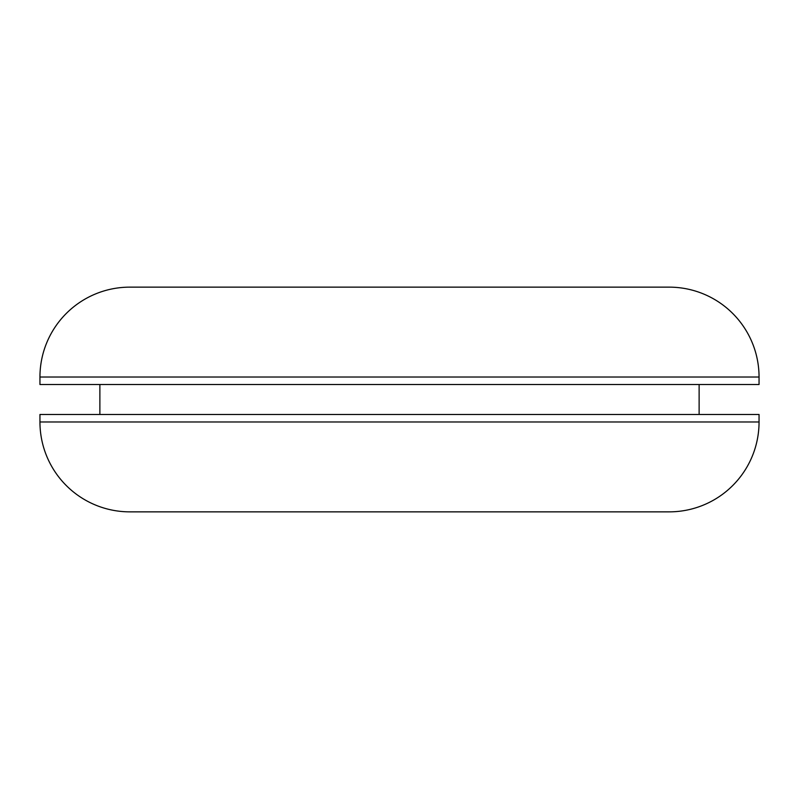 <?xml version="1.0" encoding="UTF-8"?>
<svg xmlns="http://www.w3.org/2000/svg" width="799" height="799" viewBox="0 0 799 799"><rect width="100%" height="100%" fill="white"/><g stroke="black" fill="none" stroke-linecap="round" stroke-linejoin="round"><path stroke-width="1.2" d="M669.163 287.141L129.838 287.141A89.888 89.888 0 0 0 39.95 377.028L759.05 377.028A89.888 89.888 0 0 0 669.163 287.141A89.888 89.888 0 0 1 759.05 377.028L39.95 377.028L39.95 384.519L759.05 384.519L759.05 377.028L759.05 384.519L39.95 384.519L39.95 377.028A89.888 89.888 0 0 1 129.838 287.141L669.163 287.141M699.125 414.481L699.125 384.519L699.125 414.481M99.875 384.519L99.875 414.481L99.875 384.519M759.05 421.972L759.05 414.481L39.95 414.481L39.95 421.972L759.05 421.972L39.95 421.972A89.888 89.888 0 0 0 129.838 511.859L669.163 511.859A89.888 89.888 0 0 0 759.05 421.972A89.888 89.888 0 0 1 669.163 511.859L129.838 511.859A89.888 89.888 0 0 1 39.95 421.972L39.95 414.481L759.05 414.481L759.05 421.972"/></g></svg>
